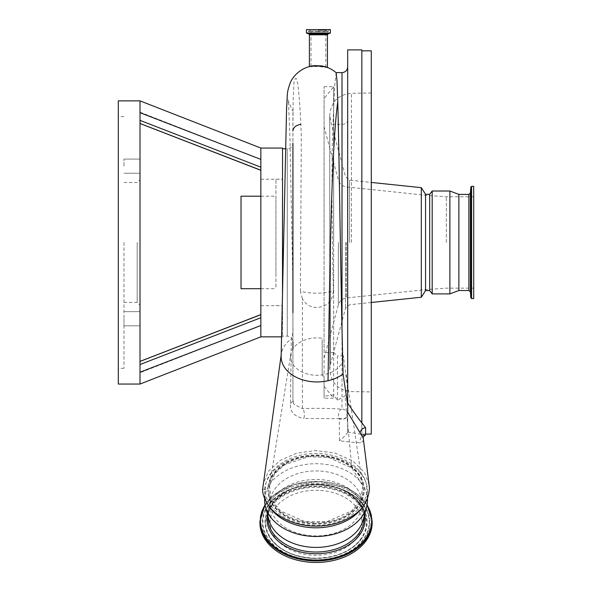 <?xml version="1.0" encoding="UTF-8"?>
<svg xmlns="http://www.w3.org/2000/svg" width="592" height="592" viewBox="0 0 592 592"><rect width="100%" height="100%" fill="white"/><g stroke="black" fill="none" stroke-linecap="round" stroke-linejoin="round"><path stroke-width="0.44" stroke-dasharray="2.96 2.22" d="M369.253 484.952L364.457 472.372L352.677 460.857L334.798 452.984L315.647 450.586L296.792 453.132L280.393 460.258L268.428 471.306L262.959 484.559M265.371 489.91C264.291 470.766 288.304 453.331 315.381 453.568C342.509 452.821 367.107 469.782 366.788 488.911C367.854 508.121 343.893 525.496 316.764 525.282C289.695 526.036 265.031 509.083 265.371 489.91L262.693 488.844M275.939 287.142L275.939 179.258L275.939 287.142M282.362 197.765L282.362 305.65L282.362 197.765M241.018 288.704L241.018 196.204M275.939 275.162L275.939 196.204L275.939 275.162M290.731 354.556A26.433 18.685 180 0 0 293.551 365.205A26.433 18.685 180 0 0 323.735 374.662A26.433 18.685 180 0 0 343.412 355.918L347.423 386.82L345.018 395.944L337.484 400.273L333.659 394.812L333.659 398.201L333.659 242.454L333.659 352.58L324.083 352.58L324.083 344.218L322.196 342.568L322.196 338.261A26.433 18.685 180 0 0 290.731 354.556L269.501 485.603L271.365 499.419L280.275 510.829L304.984 521.611L326.858 521.685L351.766 510.911L360.683 499.618L362.704 485.951L351.87 468.013L328.723 457.52L308.351 456.721L285.041 464.572L274.88 473.593L269.501 485.603M314.315 65.66L309.401 66.748L318.415 66.415L327.435 67.673L321.493 65.882M292.936 286.003A24.072 7.037 180 0 0 292.929 286.143A24.072 7.037 180 0 0 292.929 286.18A24.072 7.037 180 0 0 292.936 286.276L292.929 129.581L293.158 99.012L294.024 82.799C293.75 81.267 295.778 76.775 296.37 78.899L297.658 83.457C298.886 91.686 299.952 105.332 300.847 124.401L301.313 135.753L300.418 291.242A24.072 7.037 180 0 0 310.726 292.936A24.072 7.037 180 0 0 317.001 293.181A24.072 7.037 180 0 0 323.447 292.922L333.37 291.301C332.09 233.455 331.209 166.9 333 124.313L342.013 124.313L342.013 409.146A5.661 5.654 -0 0 1 347.682 414.792L347.682 403.026M333.37 291.301C332.6 301.062 327.147 306.486 317.001 307.566C310.312 307.27 305.435 304.303 302.371 298.657L302.371 408.584A5.661 1.976 87.7 0 1 304.192 412.483A5.661 1.976 87.7 0 1 303.829 418.463L339.32 418.677A5.661 3.522 93.1 0 1 339.098 418.226A5.661 3.522 93.1 0 1 338.89 412.424A5.661 3.522 93.1 0 1 342.013 409.146C329.885 408.317 316.668 408.125 302.371 408.584L293.943 404.336L292.929 399.718L292.929 111.229L292.929 283.427M285.344 148.77L287.268 148.77L287.268 336.138L287.268 148.77C290.709 148.437 292.596 146.55 292.929 143.109L292.929 327.539C293.232 331.143 292.692 334.924 291.308 338.89L290.487 403.389C289.592 411.529 294.039 416.553 303.829 418.463M281.133 356.591A35.868 25.36 180 0 1 281.304 354.112A35.868 25.36 180 0 1 291.308 338.89M336.108 72.638L334.687 86.047L333 124.313M282.547 176.209L282.547 336.138L282.547 176.209M361.838 422.851L361.838 435.016L365.612 435.016L347.682 432.027L347.682 49.891M361.838 435.016L361.838 49.891M282.362 242.454L282.362 305.694L282.362 242.454M260.843 176.853L260.843 303.444M118.304 384.045L118.304 100.869M123.972 242.454L123.972 368.328L123.972 242.454M140.015 164.902L140.015 339.793M260.843 306.545L260.843 336.848M282.547 290.82L282.547 148.059M140.015 352.632L140.015 372.22L140.015 364.531L140.015 372.22L260.843 325.519L260.843 317.726L260.843 325.519L140.015 372.716L140.015 363.51M123.972 166.167L123.972 159.085L123.972 166.167M140.015 166.167L140.015 159.085L140.015 166.167M123.972 318.74L123.972 325.822L123.972 318.74M140.015 318.74L140.015 325.822L140.015 318.74M330.403 29.6L306.434 29.6M318.415 30.31L326.555 30.31L318.415 30.31M318.415 65.571C327.975 67.155 327.975 67.392 318.415 66.267C308.854 66.445 308.854 66.208 318.415 65.571C327.975 67.155 327.975 67.392 318.415 66.267C308.854 66.445 308.854 66.208 318.415 65.571M322.196 342.568L322.196 374.662L324.083 378.688L324.083 386.376L324.083 242.454L324.083 344.218M337.484 400.273L337.484 355.918L333.659 352.58M324.083 242.454L324.083 98.531L324.083 242.454M425.552 194.317L425.552 290.591M446.316 242.454L446.316 196.766L446.316 242.454M473.696 186.339L473.696 298.568M458.874 194.405L458.874 290.502M449.876 191.009L449.876 293.898M371.28 50.838L371.28 434.069M361.838 242.454L361.838 434.069L361.838 242.454M371.265 242.454L371.265 93.314L371.265 242.454M421.319 187.671L421.319 297.236M429.666 194.317L429.666 290.591M432.182 191.009L432.182 293.898M372.176 522.78A56.114 39.679 0 0 0 319.236 483.168A56.114 39.679 0 0 0 259.94 522.78M363.318 519.554A48.048 33.973 0 0 0 364.102 513.442A48.048 33.973 0 0 0 318.777 479.52A48.048 33.973 0 0 0 268.013 513.442A48.048 33.973 0 0 0 268.798 519.554M367.499 500.092A51.445 36.378 0 0 0 318.97 463.773A51.445 36.378 0 0 0 264.617 500.092M362.741 506.715A51.445 36.378 0 0 0 367.499 491.427A51.445 36.378 0 0 0 318.97 455.107A51.445 36.378 0 0 0 264.617 491.427A51.445 36.378 0 0 0 269.094 506.271M313.331 524.061A48.137 34.04 0 0 0 364.198 490.08A48.137 34.04 0 0 0 318.785 456.092A48.137 34.04 0 0 0 267.917 490.08A48.137 34.04 0 0 0 313.331 524.061M313.331 523.395A48.137 34.04 0 0 0 364.198 489.414A48.137 34.04 0 0 0 318.785 455.426A48.137 34.04 0 0 0 267.917 489.414A48.137 34.04 0 0 0 313.331 523.395M313.39 522.692A47.138 33.33 180 0 1 268.997 491.382A47.138 33.33 180 0 1 318.733 456.129A47.138 33.33 180 0 1 363.118 491.382A47.138 33.33 180 0 1 313.39 522.692M318.666 470.973A45.969 32.508 0 0 0 270.093 503.429A45.969 32.508 0 0 0 270.167 505.346A45.969 32.508 0 0 0 313.457 535.878A45.969 32.508 0 0 0 361.949 505.346A45.969 32.508 0 0 0 362.03 503.429A45.969 32.508 0 0 0 318.666 470.973M318.666 490.331A45.969 32.508 0 0 0 270.093 522.78A45.969 32.508 0 0 0 313.457 555.237A45.969 32.508 0 0 0 362.03 522.78A45.969 32.508 0 0 0 318.666 490.331M260.843 148.059L260.843 159.389L140.015 112.687L140.015 123.299L140.015 100.869M140.015 112.687L140.015 145.114M140.015 242.454L140.015 179.687L140.015 242.454M140.015 123.521L140.015 123.299C140.015 108.491 140.015 108.491 140.015 123.299C140.015 108.491 140.015 108.491 140.015 123.299L140.015 123.521M140.015 361.409L140.015 361.608C140.015 376.416 140.015 376.416 140.015 361.608L260.843 314.922C260.843 329.048 260.843 329.048 260.843 314.922C260.843 329.048 260.843 329.048 260.843 314.922L140.015 361.608L140.015 364.531L260.843 317.726L260.843 314.581M140.015 361.608L260.843 314.922L260.843 317.726M140.015 112.191L260.843 159.389L260.843 167.233M260.843 168.505L260.843 175.373M260.843 242.454L260.843 305.694L260.843 242.454M260.843 170.326L260.843 169.985C260.843 155.859 260.843 155.859 260.843 169.985C260.843 155.859 260.843 155.859 260.843 169.985L260.843 170.326M260.843 169.985L140.015 123.299L260.843 169.985L260.843 167.181L140.015 120.376M118.304 242.454L118.304 368.328L118.304 242.454M473.696 242.454L473.696 288.141L473.696 242.454M425.552 242.454L425.552 289.651L425.552 242.454M347.682 432.027L347.682 414.792A5.661 4.418 180 0 1 339.32 418.677L339.46 440.729C350.316 442.165 357.346 442.831 360.558 442.735C363.022 441.795 363.91 440.211 363.214 438.006M347.682 432.138C347.119 434.084 341.281 439.604 339.46 440.729M365.612 434.942A5.661 5.439 95.3 0 0 360.558 442.735M290.487 403.389A5.661 4.462 180 0 0 292.929 399.718L293.935 404.329L292.929 400.088L292.929 348.866M292.929 312.702L292.929 341.799C292.596 338.358 290.709 336.471 287.268 336.138L282.547 336.138M292.929 399.718L292.929 400.088M292.929 327.539L292.929 130.987M302.371 298.657L300.418 291.242M343.412 355.918L337.484 355.918M333.659 394.812L324.083 396.285L324.083 398.201L324.083 86.706L324.083 352.58M333.659 242.454L333.659 86.706L333.659 242.454M322.196 374.662L322.196 338.261M324.083 378.688L324.083 396.285M351.87 468.013L345.018 395.944M339.098 418.226A5.661 4.003 0 0 0 342.013 418.803A5.661 4.003 0 0 0 347.682 414.792M137.189 242.454L137.189 302.394L137.189 242.454M327.435 34.787L309.401 34.787M328.057 33.899L308.78 33.899M330.343 33.071L306.493 33.071M330.403 32.982L306.434 32.982M318.415 30.925L308.173 30.925L318.415 30.925M318.415 31.354L327.287 31.354L318.415 31.354M338.343 242.454L338.343 304.91L338.343 242.454M346.468 242.454L346.468 297.961L346.468 242.454M471.587 186.339L471.587 298.568M470.832 187.035L470.832 297.872M470.403 193.007L470.403 291.9M468.894 194.405L468.894 290.502M351.456 242.454L351.456 93.314L351.456 242.454M330.484 242.454L330.484 364.265L330.484 242.454M345.499 242.454L345.499 308.225L345.499 242.454M349.569 242.454L349.569 180.153L349.569 242.454M313.212 558.234A50.216 35.513 0 0 0 366.196 524.793A50.216 35.513 0 0 0 318.903 487.334A50.216 35.513 0 0 0 265.919 520.775A50.216 35.513 0 0 0 313.212 558.234M313.175 558.397A50.912 36.001 0 0 0 362.4 537.366A50.912 36.001 0 0 0 318.94 486.513A50.912 36.001 0 0 0 269.715 537.366A50.912 36.001 0 0 0 313.175 558.397M313.168 558.256A51.06 36.105 0 0 0 362.533 537.166A51.06 36.105 0 0 0 318.955 486.165A51.06 36.105 0 0 0 269.589 537.166A51.06 36.105 0 0 0 313.168 558.256M319.073 484.685A53.154 37.585 0 0 0 267.68 506.641A53.154 37.585 0 0 0 313.05 559.736A53.154 37.585 0 0 0 364.435 506.641A53.154 37.585 0 0 0 319.073 484.685M319.081 484.833A53.295 37.681 0 0 0 267.554 506.848A53.295 37.681 0 0 0 313.042 560.076A53.295 37.681 0 0 0 364.568 506.848A53.295 37.681 0 0 0 319.081 484.833M312.998 560.898A53.99 38.177 0 0 0 369.963 524.949A53.99 38.177 0 0 0 319.118 484.67A53.99 38.177 0 0 0 262.152 520.62A53.99 38.177 0 0 0 312.998 560.898M372.176 521.256A56.114 39.679 0 0 0 319.236 481.636A56.114 39.679 0 0 0 259.94 521.256M367.025 505.013A55.618 39.331 0 0 0 319.206 481.488A55.618 39.331 0 0 0 265.09 505.013M364.65 514.404A49.04 34.676 0 0 0 318.836 484.441A49.04 34.676 0 0 0 267.466 514.404M318.777 484.138A48.048 33.973 0 0 0 268.013 518.059C267.155 499.774 291.997 482.961 318.807 484.582C343.678 485.159 364.776 501.15 364.102 518.059A48.048 33.973 0 0 0 318.777 484.138M342.013 72.616L342.013 124.313A5.661 4.003 0 0 0 347.682 120.309M275.939 305.65L282.362 305.65M260.843 288.704L275.939 288.704M346.157 374.225L362.704 485.951M260.843 179.213L282.362 179.213M123.972 116.58L118.304 116.58M123.972 302.394L137.189 302.394L140.015 305.228M281.607 336.848L282.547 336.848M140.015 159.085L123.972 159.085L140.015 159.085M140.015 311.666L123.972 311.666L140.015 311.666M123.972 182.514L137.189 182.514L140.015 179.687M326.555 30.31L327.901 31.679L318.415 31.679L327.901 31.679L328.656 30.925L328.656 29.6M310.282 30.31L308.935 31.679L308.173 30.925L308.173 29.6M325.829 67.103L325.829 30.31M324.083 386.376L333.659 398.201L324.083 398.201M473.696 196.766L446.316 196.766L425.552 195.256L346.468 186.946C342.331 186.31 339.616 183.994 338.343 180.005L324.083 126.792M324.083 358.116L338.343 304.91C339.616 300.914 342.331 298.597 346.468 297.961L425.552 289.651L446.316 288.141L473.696 288.141M365.612 434.069L361.838 434.069M371.28 302.475L349.569 304.754L345.499 308.225L330.484 364.265L329.744 369.882C331.135 383.172 338.372 390.409 351.456 391.593L371.28 391.926M371.28 92.981L351.456 93.314C338.372 94.498 331.135 101.735 329.744 115.026L329.744 242.454L329.744 115.026L330.484 120.642L345.499 176.682L349.569 180.153L371.28 182.432M362.4 537.366C352.048 551.589 335.642 558.619 313.183 558.456C293.24 557.153 278.751 550.123 269.715 537.366L269.589 537.166C278.506 549.805 293.025 556.806 313.153 558.167C335.834 558.278 352.292 551.27 362.533 537.166L362.4 537.366M319.058 484.604C295.645 484.426 278.521 491.774 267.68 506.641L267.554 506.848C278.27 492.085 295.452 484.767 319.088 484.885C340.067 486.298 355.222 493.617 364.568 506.848L364.435 506.641C354.978 493.299 339.852 485.951 319.058 484.604M367.099 504.65L347.689 488.289L319.229 481.414L293.965 484.574L273.312 495.386L265.024 504.65M364.102 516.52L364.102 513.442M367.499 498.523L367.499 491.427M364.198 490.08L364.198 489.414M270.167 505.346L268.997 491.382M270.093 522.78L270.093 503.429M260.843 196.204L275.939 196.204M275.939 179.258L282.362 179.258M140.015 325.822L123.972 325.822L140.015 325.822M140.015 173.241L123.972 173.241L140.015 173.241M123.972 368.328L118.304 368.328M260.843 305.694L282.362 305.694M329.744 242.454L329.744 369.882L329.744 242.454M281.133 355.37L281.304 354.112M292.929 286.18L290.013 140.001L288.422 99.9C287.579 99.574 289.081 103.348 292.929 111.229M362.03 522.78L362.03 503.429M361.949 505.346L363.118 491.382M267.917 490.08L267.917 489.414M264.617 498.39L264.617 491.427M268.013 516.52L268.013 513.442M324.083 86.706L333.659 86.706L324.083 98.531M311.007 66.363L311.007 30.31M318.415 31.679L308.935 31.679L318.415 31.679"/><path stroke-width="0.89" d="M281.133 355.37L262.693 488.874C261.842 495.719 268.605 508.728 277.922 514.751C288.829 522.359 301.809 526.147 316.853 526.11C330.795 525.94 343.108 522.27 353.779 515.099C363.547 508.735 368.772 499.641 369.467 487.823L363.214 438.006L347.682 412.18L347.682 403.026L347.682 412.18M260.843 196.204L241.018 196.204L241.018 288.704L260.843 288.704M347.682 404.847L343.071 374.011L342.013 329.426C340.304 252.592 339.075 148.518 337.758 101.913L336.981 80.49L336.108 72.638C331.875 69.035 327.006 66.785 321.493 65.882L314.315 65.66M343.071 374.011A35.868 25.36 180 0 1 328.02 380.723A35.868 25.36 180 0 1 281.37 359.485A35.868 25.36 180 0 1 281.133 356.591L286.587 108.003C287.764 93.617 286.247 94.276 290.08 83.287C292.885 75.739 302.127 66.378 315.462 65.579M292.929 143.109L292.929 312.702M361.838 422.851L361.838 49.891L347.682 49.891L347.682 403.026C352.936 411.077 357.649 417.686 361.838 422.851L365.612 427.75L365.612 435.016C363.777 436.052 363.029 437.273 363.355 438.665L363.355 438.665M260.843 303.444L260.843 306.545M260.843 325.519L140.015 372.22L140.015 384.045L260.843 336.848L260.843 148.059L282.547 148.059L282.547 290.82M140.015 100.869L118.304 100.869L118.304 384.045L140.015 384.045L140.015 100.869L260.843 148.059M140.015 339.793L140.015 352.632M306.434 29.6L330.403 29.6L330.403 32.982L306.434 32.982L306.434 29.6M471.587 298.568L473.696 298.568L473.696 186.339L471.587 186.339L470.832 187.035L470.832 297.872L471.587 298.568L471.587 186.339M468.894 290.502L468.894 194.405L470.403 193.007L470.403 291.9L468.894 290.502L458.874 290.502L458.874 194.405L449.876 191.009L432.182 191.009L432.182 293.898L429.666 290.591L429.666 194.317L432.182 191.009M458.874 290.502L449.876 293.898L449.876 191.009M365.612 434.069L371.28 434.069L371.28 50.838L361.838 50.838M429.666 290.591L425.552 290.591L421.319 297.236L421.319 187.671L371.28 182.432M425.552 290.591L425.552 194.317L421.319 187.671M265.024 504.65L259.94 521.256L259.94 522.78A56.114 39.679 0 0 0 312.879 562.4A56.114 39.679 0 0 0 372.176 522.78L372.176 521.256L367.099 504.65M264.617 498.39L264.617 500.092A51.445 36.378 0 0 0 265.453 506.641L268.798 519.554A48.048 33.973 0 0 0 313.338 547.356A48.048 33.973 0 0 0 363.318 519.554L366.663 506.641A51.445 36.378 0 0 0 367.499 500.092L367.499 498.523M265.453 506.641A51.445 36.378 0 0 0 313.146 536.411A51.445 36.378 0 0 0 366.663 506.641M269.094 506.271A51.445 36.378 0 0 0 313.146 527.746A51.445 36.378 0 0 0 362.741 506.715M140.015 145.114L140.015 164.902M140.015 363.51L140.015 361.409M260.843 317.726L140.015 364.531L140.015 361.608M260.843 167.233L260.843 168.505M260.843 175.373L260.843 176.853M140.015 120.376L260.843 167.181L260.843 169.985M260.843 159.389L140.015 112.687M365.612 427.75A5.661 5.343 -36.2 0 0 360.136 432.597M292.929 341.799L292.929 348.866M292.929 129.581L292.929 130.987A9.442 6.675 180 0 1 300.847 124.401M292.929 283.427L292.936 286.003M337.758 101.913C330.713 151.419 329.47 301.513 328.02 380.723M309.401 66.541L309.401 34.787L327.435 34.787L328.057 33.899L330.403 32.982M309.401 34.787L308.78 33.899L328.057 33.899M308.78 33.899L306.493 33.071L330.343 33.071M259.94 521.256A56.114 39.679 0 0 0 312.879 560.868A56.114 39.679 0 0 0 372.176 521.256M265.09 505.013A55.618 39.331 0 0 0 312.909 560.017A55.618 39.331 0 0 0 367.025 505.013M267.466 514.404A49.04 34.676 0 0 0 313.279 553.683A49.04 34.676 0 0 0 364.65 514.404M268.013 516.52L268.013 518.059A48.048 33.973 0 0 0 313.338 551.973A48.048 33.973 0 0 0 364.102 518.059L364.102 516.52M342.013 329.426L342.013 72.616L336.078 72.616M260.843 336.848L281.607 336.848M470.403 291.9L470.832 297.872M421.319 297.236L371.28 302.475M449.876 293.898L432.182 293.898M260.843 314.581L140.015 361.386M260.843 170.326L140.015 123.521L260.843 170.326M429.666 194.317L425.552 194.317M468.894 194.405L458.874 194.405M470.403 193.007L470.832 187.035M282.547 148.77L285.344 148.77M342.013 72.616C345.454 72.283 347.341 70.389 347.682 66.955M327.435 67.466L327.435 34.787"/></g></svg>
